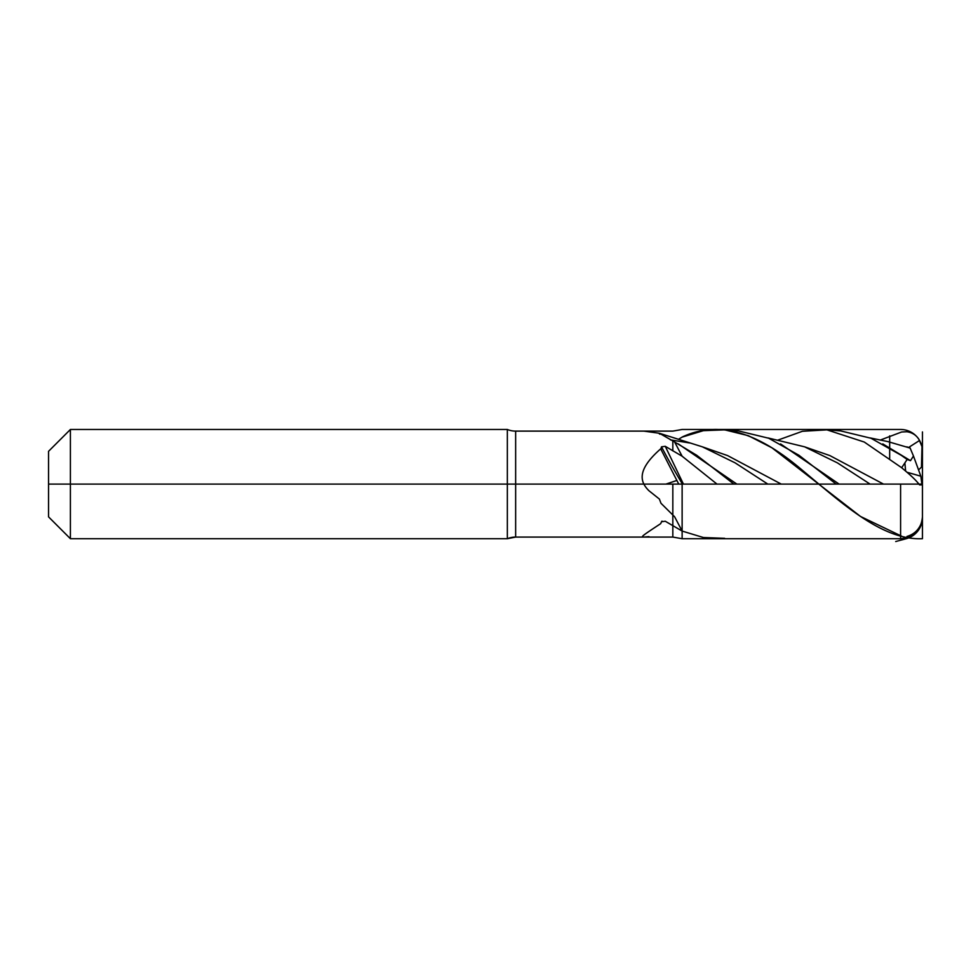<?xml version="1.0" encoding="UTF-8"?>
<svg xmlns="http://www.w3.org/2000/svg" width="971" height="971" viewBox="0 0 971 971"><rect width="100%" height="100%" fill="white"/><g stroke="black" fill="none" stroke-linecap="round" stroke-linejoin="round"><path stroke-width="1.46" d="M678.341 439.365L682.128 437.12L703.392 430.663L724.657 429.85L748.325 435.676L771.981 447.837L860.476 516.438L901.671 536.198M683.426 484.092L665.269 446.32L682.128 456.212L674.627 441.987L659.382 433.26L643.773 431.112L515.65 431.112A21.848 21.848 0 0 1 507.348 429.473L70.398 429.473L507.348 429.473L507.348 538.711L70.398 538.711L70.398 429.473L48.55 451.321L48.55 516.863L48.55 484.092L672.83 484.092L672.83 537.072L682.128 538.711L682.128 484.092L922.45 484.092L922.45 516.863A21.848 21.848 0 0 1 900.603 538.711A21.848 21.848 0 0 0 922.45 516.863A21.848 21.848 0 0 1 900.603 538.711L682.128 538.711L900.603 538.711L900.603 484.092M672.83 450.884L672.83 441.235M648.956 536.647L643.773 537.072C641.406 536.611 640.132 537.157 660.693 523.648L661.506 521.743L665.269 521.245L682.128 531.064L674.627 516.778L660.984 503.281L659.382 499.045L648.956 490.743C640.811 482.696 635.398 470.971 660.693 448.845L678.741 484.092M672.83 525.372L672.83 515.237M724.657 429.85L738.433 430.918L768.716 438.237L798.987 455.29L836.152 484.092M839.102 484.092L780.563 443.917M919.561 527.702C916.891 532.63 912.679 535.543 906.963 536.441C913.505 534.511 918.141 530.469 920.848 524.304L921.989 521.293M767.818 484.092L735.071 462.827L702.361 446.83L727.619 455.593L781.242 484.092M918.979 528.673L921.904 521.73M870.065 484.092L837.354 462.839L804.607 446.83L767.94 437.921M643.773 537.072L515.65 537.072A21.848 21.848 0 0 0 507.348 538.711L507.348 484.092M702.361 446.83L659.382 433.26M921.892 484.092L921.782 483.267M682.128 456.212L717.047 484.141M906.963 472.234L920.848 476.203L921.989 484.905L919.561 484.905C916.891 481.325 912.679 477.101 906.963 472.234L901.671 467.731L907.145 459.477L910.495 460.667L913.468 456.006L910.094 447.995M883.501 484.092L829.865 455.581L804.607 446.83M777.917 440.106L802.41 431.282L826.916 429.85L864.287 442.048L901.671 467.731M913.468 456.006L920.848 476.203M826.916 429.85L840.68 430.918L870.951 438.237L901.222 455.29L907.145 459.477M910.495 460.667L882.797 443.905M661.506 521.743L662.028 521.111M682.479 484.092A72.959 8.084 60.6 0 1 661.506 446.818L660.935 448.699M661.506 446.818L665.269 446.32M659.345 433.867L659.188 433.636A58.054 33.135 68.9 0 0 659.928 434.219M689.701 442.97L670.451 439.887M736.855 484.092L678.304 443.905M674.627 441.987L696.741 455.29L733.906 484.092M665.948 484.092L676.447 480.596M921.782 445.992L919.561 440.47C916.891 435.542 912.679 432.641 906.963 431.743L901.671 431.986L880.163 440.106M908.613 447.461L919.561 440.47L918.979 439.499L921.892 446.405M682.128 531.064L703.392 537.521L724.657 538.322M921.989 446.891L921.467 467.16L918.554 469.903M910.24 448.117L887.967 441.623L870.186 437.921M70.398 484.092L70.398 538.711L48.55 516.863L70.398 538.711L507.348 538.711A21.848 21.848 0 0 1 515.65 537.072L672.83 537.072L682.128 538.711L900.603 538.711C913.869 537.412 921.151 530.13 922.45 516.863M672.83 484.092L682.128 484.092L682.128 538.711L672.83 537.072L515.65 537.072L672.83 537.072L682.128 538.711L900.603 538.711M922.45 431.925L922.45 451.321A21.848 21.848 0 0 0 900.603 429.473L682.128 429.473L672.83 431.112L515.65 431.112A21.848 21.848 0 0 1 507.348 429.473M70.398 429.473L48.55 451.321M48.55 516.863L70.398 538.711L507.348 538.711L70.398 538.711L48.55 516.863L70.398 538.711L507.348 538.711A21.848 21.848 0 0 1 515.65 537.072L515.65 431.112M515.65 484.092L515.65 537.072L507.348 538.711A21.848 21.848 0 0 1 515.65 537.072L672.83 537.072M922.45 534.293L922.45 433.891L922.45 534.293M922.45 519.194L922.45 538.699C882.396 540.592 842.343 503.561 802.289 470.17C762.235 436.125 722.181 418.234 682.128 437.047M889.679 435.858L889.679 458.458M889.679 441.963L889.679 447.825M922.45 513.975L922.45 484.905M922.45 517.604A21.848 21.848 0 0 1 906.259 538.699L895.711 541.527M904.875 462.997L905.64 471.117M661.275 449.464A72.449 3.532 46.1 0 1 660.693 448.845M910.118 447.995L906.853 446.83"/></g></svg>
